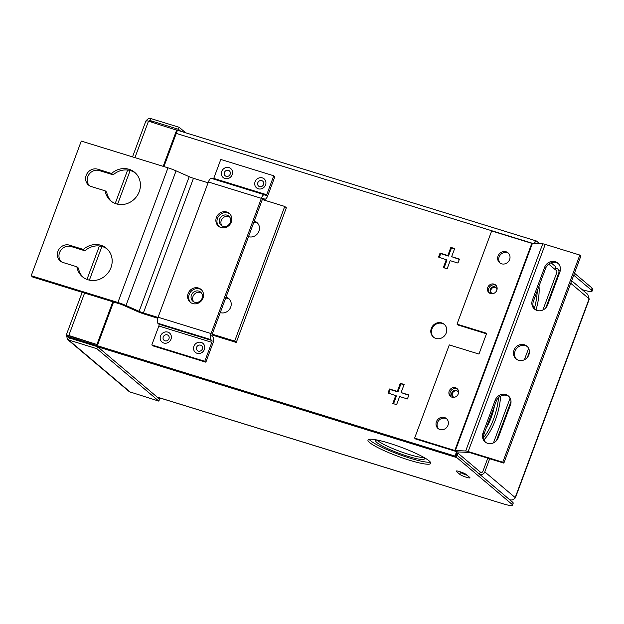 <?xml version="1.0" encoding="UTF-8"?>
<svg xmlns="http://www.w3.org/2000/svg" width="624" height="624" viewBox="0 0 624 624"><rect width="100%" height="100%" fill="white"/><g stroke="black" fill="none" stroke-linecap="round" stroke-linejoin="round"><path stroke-width="0.94" d="M395.827 395.366L392.808 403.486L396.607 404.664L399.633 396.544L407.417 398.947L408.892 394.976L401.107 392.574L404.126 384.462L400.319 383.284L397.301 391.404L389.516 389.002L388.042 392.972L396.466 395.912L393.565 403.72M408.775 395.288L401.107 392.574M404.009 384.766L400.959 383.83L397.94 391.942L390.156 389.54L388.799 393.198M400.959 383.83L400.319 383.284M397.94 391.942L397.301 391.404M390.156 389.54L389.516 389.002M446.363 259.475L443.344 267.595L447.151 268.765L450.169 260.653L457.954 263.047L459.428 259.085L451.643 256.682L454.662 248.563L450.856 247.393L447.837 255.512L440.053 253.11L438.578 257.072L447.002 260.021L444.101 267.829M459.311 259.397L451.643 256.682M454.545 248.875L451.495 247.931L448.477 256.051L440.692 253.648L439.335 257.306M451.495 247.931L450.856 247.393M448.477 256.051L447.837 255.512M440.692 253.648L440.053 253.11M377.06 440.029A26.052 3.728 -159.6 0 0 408.65 454.35A26.052 3.728 -159.6 0 0 423.899 457.447M377.13 440.021A26.052 3.728 -159.6 0 0 375.687 440.645A26.052 3.728 -159.6 0 0 407.917 456.331A26.052 3.728 -159.6 0 0 424.531 458.812A26.052 3.728 -159.6 0 0 423.844 457.392M369.119 439.335A33.501 4.797 -159.6 0 0 410.147 458.219A33.501 4.797 -159.6 0 0 430.365 462.111M389.337 443.227A33.501 4.797 -159.6 0 0 367.973 440.037A33.501 4.797 -159.6 0 0 409.406 460.2A33.501 4.797 -159.6 0 0 430.771 463.39A33.501 4.797 -159.6 0 0 389.337 443.227M459.599 471.58L460.496 472.345A5.585 0.796 -159.6 0 0 467.251 475.324M459.763 474.326A5.585 0.796 -159.6 0 0 465.434 476.962A5.585 0.796 -159.6 0 0 469.958 477.805A5.585 0.796 -159.6 0 0 469.693 477.391L466.346 474.568A5.585 0.796 -159.6 0 0 459.709 471.619A5.585 0.796 -159.6 0 0 456.152 471.089A5.585 0.796 -159.6 0 0 456.417 471.502L459.763 474.326L460.496 472.345M441.667 322.897A8.377 7.706 -49.8 0 0 431.995 326.968A8.377 7.706 -49.8 0 0 433.368 337.061A8.377 7.706 -49.8 0 0 435.887 338.434A8.377 7.706 -49.8 0 0 445.559 334.37A8.377 7.706 -49.8 0 0 444.187 324.277A8.377 7.706 -49.8 0 0 441.667 322.897M444.499 324.55A8.377 7.706 -49.8 0 0 442.307 323.443A8.377 7.706 -49.8 0 0 432.752 327.311A8.377 7.706 -49.8 0 0 433.696 337.327M582.161 289.63L582.566 289.754A14.89 2.129 -159.6 0 0 592.059 291.174A14.89 2.129 -159.6 0 0 591.349 290.066L573.745 275.176M591.349 290.066L592.09 288.085A14.89 2.129 20.4 0 1 592.8 289.193L592.059 291.174M512.499 502.094A14.89 2.129 20.4 0 1 513.209 503.201L512.476 505.183A14.89 2.129 -159.6 0 0 511.758 504.083L512.499 502.094L457.548 455.621A1.849 0.671 107.1 0 1 457.634 453.445L458.195 451.94M157.123 397.059L502.975 503.763A14.89 2.129 -159.6 0 0 512.476 505.183M456.628 451.62L454.974 456.05L455.614 456.596L68.39 337.124M454.974 456.05L67.751 336.586L68.227 335.314M511.758 504.083L456.815 457.603A3.986 1.459 107.1 0 1 456.994 452.899L455.614 456.596M536.414 243.61L535.759 243.056A1.849 0.671 107.1 0 0 535.665 243.001A1.849 0.671 107.1 0 0 534.932 243.555M539.635 243.719L536.5 241.067A3.986 1.459 107.1 0 0 536.297 240.958A3.986 1.459 107.1 0 0 534.019 243.524M69.498 338.044A3.986 1.459 -72.9 0 1 69.217 337.381M436.761 483.335A3.986 1.459 107.1 0 0 436.964 483.444A3.986 1.459 107.1 0 0 437.19 483.467M592.09 288.085L574.478 273.195M69.428 336.047L97.672 344.76L68.788 335.501L69.428 336.047L68.406 335.829M150.953 118.591L150.22 120.572L178.456 129.285L179.197 127.304L150.953 118.591C148.738 118.162 147.116 119.044 146.094 121.243C145.603 120.635 146.406 120.604 148.504 121.15L177.388 130.408L163.933 166.585M113.568 302.008L97.672 344.76M176.748 129.862L163.176 166.351M112.811 301.774L97.032 344.214M84.575 293.062L68.788 335.501C66.729 334.838 65.965 334.753 66.503 335.244L67.431 339.347L68.617 339.986L96.86 348.699L158.839 401.123L159.572 399.134L97.594 346.718L96.86 348.699M82.173 292.321L66.3 334.994L68.071 335.728M180.82 131.282L178.456 129.285M185.671 132.779L179.197 127.304M152.272 122.312L150.22 120.572L148.418 121.126M67.431 339.347L129.386 391.739L158.839 401.123M130.595 392.41L68.617 339.986L69.358 338.005L97.594 346.718M68.289 336.749L69.358 338.005M161.281 398.557L157.521 397.402M264.397 194.735L211.427 178.394A5.125 1.872 107.1 0 0 208.377 181.99L158.09 317.218A5.125 1.872 107.1 0 0 157.856 323.263L158.925 324.176A1.552 0.569 -72.9 0 1 158.855 326.001L151.811 344.947L204.781 361.288L211.825 342.342A1.552 0.569 107.1 0 0 211.895 340.517L210.826 339.612A5.125 1.872 -72.9 0 1 211.06 333.559L261.355 198.331A5.125 1.872 -72.9 0 1 264.397 194.735A5.125 1.872 -72.9 0 1 264.654 194.875L265.723 195.78A1.552 0.569 107.1 0 0 265.801 195.827A1.552 0.569 107.1 0 0 266.721 194.743L273.764 175.789L274.841 176.693L267.79 195.647A5.125 1.872 107.1 0 1 264.748 199.243L262.72 198.619M273.764 175.789L220.795 159.448L213.751 178.394A1.552 0.569 -72.9 0 1 213.447 179.018M204.781 361.288L205.85 362.193L212.901 343.247A5.125 1.872 107.1 0 0 213.127 337.202L212.059 336.297A1.552 0.569 -72.9 0 1 212.129 334.464L262.423 199.235A1.552 0.569 -72.9 0 1 263.344 198.151A1.552 0.569 -72.9 0 1 263.422 198.19L264.49 199.095A5.125 1.872 107.1 0 0 264.748 199.243M229.772 213.86A8.369 7.699 -49.8 0 0 227.815 212.909A8.369 7.699 -49.8 0 0 218.345 216.653A8.369 7.699 -49.8 0 0 219.008 226.582M226.738 212.004A8.369 7.699 -49.8 0 0 217.074 216.068A8.369 7.699 -49.8 0 0 218.455 226.153A8.369 7.699 -49.8 0 0 220.966 227.534A8.369 7.699 -49.8 0 0 230.63 223.462A8.369 7.699 -49.8 0 0 229.258 213.377A8.369 7.699 -49.8 0 0 226.738 212.004M201.505 289.871A8.369 7.699 -49.8 0 0 199.54 288.928A8.369 7.699 -49.8 0 0 190.078 292.664A8.369 7.699 -49.8 0 0 190.741 302.593M198.471 288.023A8.369 7.699 -49.8 0 0 188.807 292.087A8.369 7.699 -49.8 0 0 190.18 302.172A8.369 7.699 -49.8 0 0 192.699 303.545A8.369 7.699 -49.8 0 0 202.363 299.481A8.369 7.699 -49.8 0 0 200.99 289.396A8.369 7.699 -49.8 0 0 198.471 288.023M151.811 344.947L152.88 345.852L205.85 362.193M579.821 255.06L580.889 255.965L503.849 463.117L469.24 452.439L458.351 451.948A4.586 0.655 20.4 0 1 455.863 451.402L415.701 439.007L414.632 438.103L449.288 344.916L478.951 354.065L486.681 333.294L457.01 324.145L491.673 230.95L531.835 243.344L542.732 243.836A4.586 0.655 20.4 0 1 545.212 244.382L579.821 255.06L502.78 462.212L468.172 451.534A4.586 0.655 -159.6 0 0 465.691 450.988L454.795 450.497L414.632 438.103M451.027 396.77A5.093 4.68 130.2 0 1 450.895 390.803A5.093 4.68 130.2 0 1 456.573 388.651A5.093 4.68 130.2 0 1 457.532 389.08M455.504 387.746A5.093 4.68 130.2 0 1 457.033 388.58A5.093 4.68 130.2 0 1 457.868 394.719A5.093 4.68 130.2 0 1 451.987 397.192A5.093 4.68 130.2 0 1 450.458 396.357A5.093 4.68 130.2 0 1 449.623 390.218A5.093 4.68 130.2 0 1 455.504 387.746M489.567 293.132A5.093 4.68 130.2 0 1 489.434 287.173A5.093 4.68 130.2 0 1 495.113 285.02A5.093 4.68 130.2 0 1 496.072 285.449M494.044 284.115A5.093 4.68 130.2 0 1 495.573 284.95A5.093 4.68 130.2 0 1 496.408 291.088A5.093 4.68 130.2 0 1 490.526 293.561A5.093 4.68 130.2 0 1 488.998 292.726A5.093 4.68 130.2 0 1 488.163 286.588A5.093 4.68 130.2 0 1 494.044 284.115M500.206 263.164A6.49 5.967 130.2 0 1 499.847 255.505A6.49 5.967 130.2 0 1 507.14 252.681A6.49 5.967 130.2 0 1 508.529 253.321M506.072 251.768A6.49 5.967 130.2 0 1 508.022 252.837A6.49 5.967 130.2 0 1 509.09 260.66A6.49 5.967 130.2 0 1 501.595 263.812A6.49 5.967 130.2 0 1 499.637 262.751A6.49 5.967 130.2 0 1 498.576 254.927A6.49 5.967 130.2 0 1 506.072 251.768M438.571 428.891A6.49 5.967 130.2 0 1 438.212 421.231A6.49 5.967 130.2 0 1 445.505 418.4A6.49 5.967 130.2 0 1 446.893 419.047M444.436 417.495A6.49 5.967 130.2 0 1 446.394 418.564A6.49 5.967 130.2 0 1 447.455 426.387A6.49 5.967 130.2 0 1 439.959 429.538A6.49 5.967 130.2 0 1 438.009 428.477A6.49 5.967 130.2 0 1 436.94 420.646A6.49 5.967 130.2 0 1 444.436 417.495M457.01 324.145L458.086 325.049L486.486 333.809M485.636 442.346A8.572 7.886 130.2 0 1 484.06 433.922L496.283 401.053A8.572 7.886 130.2 0 1 506.867 395.452A8.572 7.886 130.2 0 1 508.888 396.435M482.992 433.017L495.214 400.148A8.572 7.886 130.2 0 1 505.799 394.547A8.572 7.886 130.2 0 1 508.381 395.951A8.572 7.886 130.2 0 1 510.471 404.851L498.248 437.72A8.572 7.886 130.2 0 1 485.082 441.917A8.572 7.886 130.2 0 1 482.992 433.017L484.06 433.922M516.586 359.323A8.369 7.699 130.2 0 1 515.923 349.393A8.369 7.699 130.2 0 1 525.392 345.649A8.369 7.699 130.2 0 1 527.35 346.601M524.316 344.744A8.369 7.699 130.2 0 1 526.835 346.117A8.369 7.699 130.2 0 1 528.208 356.203A8.369 7.699 130.2 0 1 518.544 360.266A8.369 7.699 130.2 0 1 516.032 358.894A8.369 7.699 130.2 0 1 514.652 348.808A8.369 7.699 130.2 0 1 524.316 344.744M559.876 272.002L547.654 304.871A8.572 7.886 130.2 0 1 534.487 309.059A8.572 7.886 130.2 0 1 532.397 300.16L544.619 267.29A8.572 7.886 130.2 0 1 555.204 261.69A8.572 7.886 130.2 0 1 557.786 263.094A8.572 7.886 130.2 0 1 559.876 272.002M535.041 309.488A8.572 7.886 130.2 0 1 533.465 301.064L545.688 268.195A8.572 7.886 130.2 0 1 556.28 262.595A8.572 7.886 130.2 0 1 558.301 263.578M503.849 463.117L502.78 462.212M486.416 427.588A26.052 9.516 107.1 0 0 491.236 417.511A26.052 9.516 107.1 0 0 494.426 406.037M483.53 437.58A33.501 12.238 107.1 0 0 493.467 419.39A33.501 12.238 107.1 0 0 498.537 397.621M483.998 439.741A33.501 12.238 107.1 0 0 495.37 419.983A33.501 12.238 107.1 0 0 500.581 396.131M534.323 308.63A33.501 12.238 107.1 0 0 537.241 290.932M496.93 289.887A3.572 3.284 -49.8 0 0 490.628 288.592A3.572 3.284 -49.8 0 0 493.054 293.623M496.127 287.734A3.572 3.284 -49.8 0 0 491.556 293.147M458.414 393.448A3.572 3.284 -49.8 0 0 452.104 392.168A3.572 3.284 -49.8 0 0 454.701 397.207M457.61 391.31A3.572 3.284 -49.8 0 0 453.032 396.724M457.798 453.008L480.379 472.111A3.986 3.666 130.2 0 1 479.138 473.881M551.054 262.798L554.603 265.793A3.986 3.666 130.2 0 1 555.571 269.927L548.699 264.116M535.993 310.042A33.501 12.238 107.1 0 0 538.988 286.213M545.782 307.905L558.722 273.117A3.986 3.666 -49.8 0 0 556.553 268.336L555.805 268.102M542.88 310.027L556.819 272.532A1.849 1.7 -49.8 0 0 556.366 270.621M571.67 280.753L587.753 294.364L589.103 298.818L570.734 283.28M479.848 474.482L479.879 474.49A3.986 3.666 -49.8 0 0 484.801 471.892L515.182 497.585C513.973 499.629 512.164 500.354 509.769 499.769L509.722 499.746M465.676 474.809L463.648 473.086M480.925 472.571A1.849 1.7 -49.8 0 0 482.898 471.307L487.789 458.164M515.369 497.882L589.29 299.114A3.986 0.569 -159.6 0 0 589.103 298.818L515.182 497.585A3.986 0.569 20.4 0 1 515.369 497.882A3.986 0.569 20.4 0 1 514.964 497.975M493.467 442.884L510.12 398.112M524.378 359.759L528.614 348.379M484.801 471.892L489.684 458.749M496.376 440.762L511.009 401.404M527.381 357.388L529.417 351.92M198.822 291.135A5.983 5.507 -49.8 0 0 191.903 294.044A5.983 5.507 -49.8 0 0 192.886 301.252A5.983 5.507 -49.8 0 0 194.688 302.234A5.983 5.507 -49.8 0 0 201.599 299.333A5.983 5.507 -49.8 0 0 200.616 292.118A5.983 5.507 -49.8 0 0 198.822 291.135M201.349 292.874A5.983 5.507 -49.8 0 0 200.421 292.484A5.983 5.507 -49.8 0 0 193.814 294.91A5.983 5.507 -49.8 0 0 193.76 301.844M227.066 215.179A5.983 5.507 -49.8 0 0 220.155 218.08A5.983 5.507 -49.8 0 0 221.138 225.295A5.983 5.507 -49.8 0 0 222.94 226.278A5.983 5.507 -49.8 0 0 229.85 223.376A5.983 5.507 -49.8 0 0 228.868 216.161A5.983 5.507 -49.8 0 0 227.066 215.179M229.593 216.918A5.983 5.507 -49.8 0 0 228.665 216.528A5.983 5.507 -49.8 0 0 222.066 218.954A5.983 5.507 -49.8 0 0 222.011 225.888M248.516 236.644A8.377 7.706 -49.8 0 0 248.602 236.668A8.377 7.706 -49.8 0 0 258.274 232.604A8.377 7.706 -49.8 0 0 256.893 222.503A8.377 7.706 -49.8 0 0 254.374 221.13A8.377 7.706 -49.8 0 0 254.288 221.107M257.65 223.244A8.377 7.706 -49.8 0 0 255.98 222.487A8.377 7.706 -49.8 0 0 253.898 222.152M220.264 312.601A8.377 7.706 -49.8 0 0 220.35 312.624A8.377 7.706 -49.8 0 0 230.022 308.56A8.377 7.706 -49.8 0 0 228.649 298.459A8.377 7.706 -49.8 0 0 226.13 297.086A8.377 7.706 -49.8 0 0 226.044 297.063M229.398 299.2A8.377 7.706 -49.8 0 0 227.729 298.444A8.377 7.706 -49.8 0 0 225.654 298.108M135.47 173.059A18.611 17.121 -49.8 0 0 130.689 170.656A18.611 17.121 -49.8 0 0 113.186 174.829L111.587 173.48L97.742 169.205A9.352 8.603 -49.8 0 0 86.947 173.745A9.352 8.603 -49.8 0 0 88.483 185.016A9.352 8.603 -49.8 0 0 91.291 186.553L105.136 190.827A18.611 17.121 -49.8 0 0 110.651 200.78A18.611 17.121 -49.8 0 0 116.251 203.83A18.611 17.121 -49.8 0 0 137.748 194.789A18.611 17.121 -49.8 0 0 134.69 172.357A18.611 17.121 -49.8 0 0 129.09 169.307A18.611 17.121 -49.8 0 0 111.587 173.48M113.186 174.829L99.341 170.563A9.352 8.603 -49.8 0 0 88.85 174.619A9.352 8.603 -49.8 0 0 89.326 185.64M111.478 201.427A18.611 17.121 -49.8 0 1 106.735 192.176L105.136 190.827M63.047 262.509L76.885 266.783A18.611 17.121 -49.8 0 0 82.407 276.736A18.611 17.121 -49.8 0 0 88.007 279.786A18.611 17.121 -49.8 0 0 109.496 270.746A18.611 17.121 -49.8 0 0 106.439 248.313A18.611 17.121 -49.8 0 0 100.846 245.263A18.611 17.121 -49.8 0 0 83.335 249.436L69.498 245.162A9.352 8.603 -49.8 0 0 58.695 249.709A9.352 8.603 -49.8 0 0 60.232 260.972A9.352 8.603 -49.8 0 0 63.047 262.509M83.226 277.384A18.611 17.121 -49.8 0 1 78.484 268.133L76.885 266.783M107.219 249.015A18.611 17.121 -49.8 0 0 102.445 246.613A18.611 17.121 -49.8 0 0 84.934 250.786L83.335 249.436M84.934 250.786L71.097 246.519A9.352 8.603 -49.8 0 0 60.598 250.575A9.352 8.603 -49.8 0 0 61.074 261.596M208.081 182.793L193.463 178.285A5.951 0.85 -159.6 0 1 189.197 176.686L176.069 170.859A11.294 1.615 20.4 0 0 167.973 167.825L81.276 141.079L31.2 275.73L117.897 302.476A11.294 1.615 -159.6 0 1 125.993 305.51L139.121 311.337A5.951 0.85 20.4 0 0 143.387 312.936L158.005 317.444M157.755 318.224L144.994 314.285A11.294 1.615 20.4 0 1 136.89 311.259L123.763 305.432A5.951 0.85 -159.6 0 0 119.496 303.833L32.799 277.087L31.2 275.73M212.238 334.175L234.671 341.094L284.747 206.443L262.314 199.524M211.981 334.955L236.27 342.451L234.671 341.094M236.27 342.451L286.346 207.8L284.747 206.443M456.62 470.948L456.417 471.502M533.06 243.485L176.272 133.411M456.815 457.603L97.711 346.811M89.38 280.145L101.907 246.457M117.624 204.188L130.151 170.5M134.94 157.638L148.504 121.15M266.721 194.743L213.751 178.394M264.49 199.095L262.759 198.565M158.855 326.001L211.825 342.342M158.925 324.176L211.895 340.517M261.355 198.331L208.377 181.99M157.856 323.263L210.826 339.612M158.09 317.218L211.06 333.559M193.924 346.242A5.881 5.405 130.2 0 1 201.178 342.404A5.881 5.405 130.2 0 1 204.376 349.463A5.881 5.405 130.2 0 1 197.122 353.309A5.881 5.405 130.2 0 1 193.924 346.242M160.547 335.946A5.881 5.405 130.2 0 1 167.801 332.108A5.881 5.405 130.2 0 1 171.007 339.167A5.881 5.405 130.2 0 1 163.753 343.013A5.881 5.405 130.2 0 1 160.547 335.946M163.254 336.96A3.221 2.956 130.2 0 1 167.224 334.862A3.221 2.956 130.2 0 1 168.979 338.731A3.221 2.956 130.2 0 1 165.009 340.829A3.221 2.956 130.2 0 1 163.254 336.96M196.622 347.256A3.221 2.956 130.2 0 1 200.6 345.158A3.221 2.956 130.2 0 1 202.348 349.027A3.221 2.956 130.2 0 1 198.377 351.125A3.221 2.956 130.2 0 1 196.622 347.256M255.099 181.732A5.881 5.405 130.2 0 1 262.361 177.895A5.881 5.405 130.2 0 1 265.559 184.961A5.881 5.405 130.2 0 1 258.305 188.799A5.881 5.405 130.2 0 1 255.099 181.732M221.731 171.436A5.881 5.405 130.2 0 1 228.985 167.599A5.881 5.405 130.2 0 1 232.183 174.665A5.881 5.405 130.2 0 1 224.929 178.503A5.881 5.405 130.2 0 1 221.731 171.436M224.437 172.45A3.221 2.956 130.2 0 1 228.407 170.352A3.221 2.956 130.2 0 1 230.162 174.221A3.221 2.956 130.2 0 1 226.184 176.319A3.221 2.956 130.2 0 1 224.437 172.45M257.806 182.746A3.221 2.956 130.2 0 1 261.776 180.648A3.221 2.956 130.2 0 1 263.531 184.517A3.221 2.956 130.2 0 1 259.561 186.615A3.221 2.956 130.2 0 1 257.806 182.746M468.172 451.534L545.212 244.382M465.691 450.988L542.732 243.836M455.341 450.622L532.381 243.461M454.795 450.497L531.835 243.344M495.214 400.148L496.283 401.053M532.397 300.16L533.465 301.064M544.619 267.29L545.688 268.195M559.283 273.593L558.722 273.117M479.879 474.49L509.769 499.769M99.341 170.563L97.742 169.205M71.097 246.519L69.498 245.162M167.973 167.825L117.897 302.476M176.069 170.859L125.993 305.51M189.197 176.686L139.121 311.337M193.463 178.285L143.387 312.936M536.297 240.958L177.052 130.127M157.209 397.137L436.964 483.444M145.915 120.9L132.53 156.897M127.647 170.024L115.214 203.471M99.403 245.981L86.962 279.427M557.747 268.983L560.173 271.034"/></g></svg>
